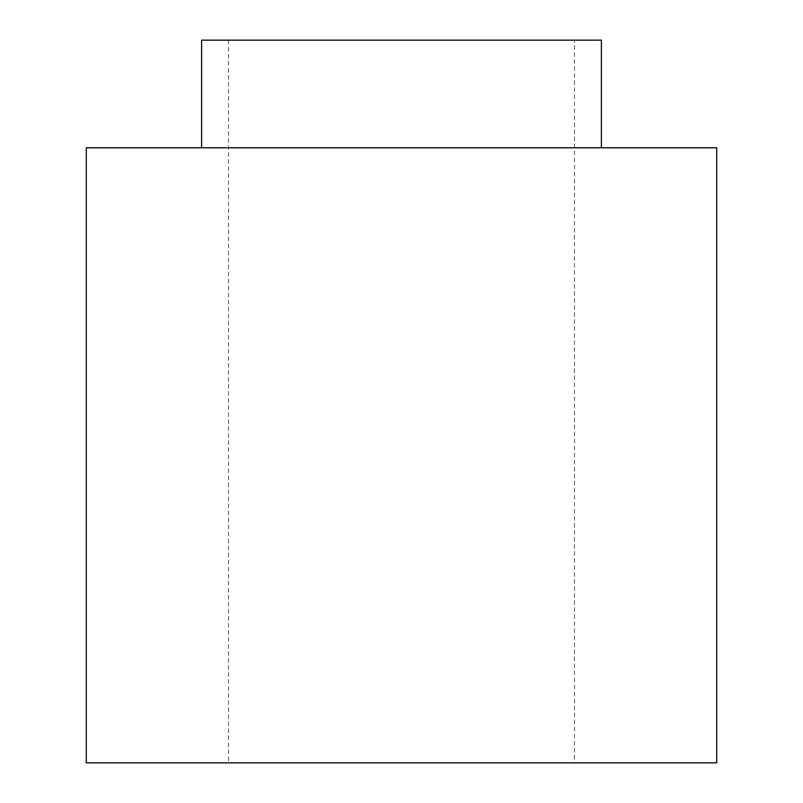 <?xml version="1.0" encoding="UTF-8"?>
<svg xmlns="http://www.w3.org/2000/svg" width="803" height="803" viewBox="0 0 803 803"><rect width="100%" height="100%" fill="white"/><g stroke="black" fill="none" stroke-linecap="round" stroke-linejoin="round"><path stroke-width="0.6" stroke-dasharray="4.01 3.01" d="M86.282 147.782L716.718 147.782M86.282 762.85L716.718 762.85M601.397 147.782L201.603 147.782L601.397 147.782M574.486 762.85L228.514 762.85L574.486 762.85L574.486 40.15L228.514 40.15L574.486 40.15M601.397 40.15L201.603 40.15M228.514 40.15L228.514 762.85"/><path stroke-width="1.2" d="M716.718 147.782L86.282 147.782L86.282 762.85L716.718 762.85L716.718 147.782M601.397 147.782L601.397 40.15L201.603 40.15L201.603 147.782"/></g></svg>
